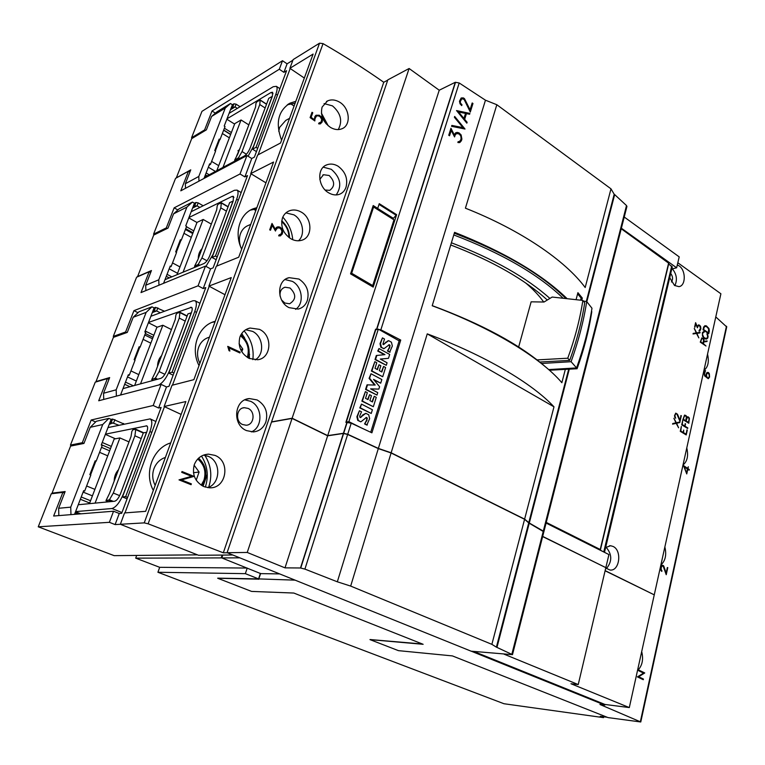 <?xml version="1.0" encoding="UTF-8"?>
<svg xmlns="http://www.w3.org/2000/svg" width="765" height="765" viewBox="0 0 765 765"><rect width="100%" height="100%" fill="white"/><g stroke="black" fill="none" stroke-linecap="round" stroke-linejoin="round"><path stroke-width="1.15" d="M322.266 117.055L325.651 123.175M321.96 116.07L326.301 123.94M289.591 118.298L285.794 120.392L279.627 127.372L278.737 131.274M259.784 104.528L242.056 151.556L238.479 157.791L234.626 160.153L237.896 153.813L255.586 107.004L255.959 103.323L256.877 101.831L260.157 99.976L259.784 104.528L265.13 107.98M246.416 154.243L242.056 151.556M204.437 177.317L244.427 155.945C246.626 154.482 248.501 151.891 250.069 148.161L268.754 98.331L272.321 96.352M272.216 96.275L253.502 146.297L248.042 156.223M229.108 113.325L273.239 86.722L276.375 86.34C277.494 87.487 277.332 90.069 275.888 94.105L256.026 147.329L252.555 149.194L256.438 151.604M252.555 149.194L272.388 96.18L272.636 92.278L271.087 92.46L226.995 118.795M256.026 147.329L257.652 148.353M206.129 172.947L209.208 174.774M209.543 164.867L208.855 165.871M219.632 139.842L215.357 150.944M223.696 130.04L230.676 134.372M240.42 335.768C247.391 341.467 249.706 348.611 247.382 357.217L247.315 357.398M240.87 334.879C248.08 341.104 250.509 348.783 248.166 357.905M209.428 337.183C204.351 338.608 200.765 341.936 198.69 347.186C196.844 352.56 197.246 357.924 199.875 363.289M179.278 318.068L159.11 371.58L155.333 378.139L151.709 379.593L155.152 372.689L175.271 319.483L175.931 314.864L176.887 313.315L179.957 312.263L179.278 318.068L185.226 321.118M164.848 374.334L159.11 371.58M123.002 388.62L160.86 378.34C162.974 377.403 164.896 374.84 166.646 370.662L187.932 313.889L191.365 312.789M191.25 312.722L169.916 369.744C166.541 377.881 162.754 382.988 158.575 385.063M150.887 316.27L193 300.741L195.085 300.741C196.892 302.108 196.787 305.694 194.769 311.479L172.106 372.201L168.807 373.119L173.129 375.204M168.807 373.119L191.413 312.665C192.436 309.758 192.484 307.96 191.575 307.281L148.506 322.447M248.309 357.991L249.572 354.396M172.106 372.201L173.923 373.081M125.498 382.137L133.368 385.809M139.708 347.32L134.803 360.057M145.34 333.53L153.048 337.355M239.072 343.695L242.792 349.079L241.817 351.833M242.792 349.079L240.659 349.682M197.724 459C204.293 464.594 206.359 471.661 203.939 480.2L201.224 485.201M198.613 458.13C205.297 464.384 207.334 472.015 204.714 481.032L202.256 485.823M165.403 457.422C160.009 459.258 156.194 462.988 153.975 468.61C151.996 474.357 152.398 479.951 155.171 485.373M134.898 435.792L113.316 493.043L109.433 499.784L105.962 500.683L109.51 493.463L131.025 436.538L131.857 431.384L132.833 429.806L135.768 429.232L134.898 435.792L141.181 438.575M119.665 495.653L113.316 493.043M78.25 504.737L114.683 501.238C116.729 500.616 118.68 498.091 120.535 493.655L143.332 432.856L146.67 432.282M146.545 432.225L123.691 493.31C119.971 502.242 116.05 507.31 111.948 508.524L75.601 511.603M107.98 427.587L150.141 418.885C152.426 420.329 152.359 424.556 149.95 431.556L125.67 496.628L122.477 496.954L127.067 498.837M122.477 496.954L146.708 432.187C147.913 428.687 147.951 426.564 146.794 425.837L105.446 434.166M203.05 486.234L207.277 474.252M125.67 496.628L127.592 497.422M81.233 496.992L90.557 500.75M95.816 461.266L90.547 474.941M101.391 444.695L110.495 448.625M194.109 465.187L199.101 472.024L196.213 480.171M199.101 472.024L193.449 472.732M281.654 221.649C286.464 225.838 288.864 231.097 288.864 237.437M281.75 220.808C286.885 225.398 289.476 231.097 289.524 237.925M250.738 224.384L248.759 225.254C244.867 226.689 242.103 229.5 240.478 233.688C239.082 237.647 239.072 241.826 240.449 246.225M220.817 207.879L201.922 257.996L198.259 264.384L194.501 266.325L197.858 259.718L216.705 209.859L217.222 205.747L218.149 204.217L221.343 202.744L220.817 207.879L226.45 211.15M206.98 260.769L201.922 257.996M164.982 279.694L204.016 263.504C206.168 262.28 208.07 259.698 209.725 255.759L229.643 202.629L233.162 201.052M233.048 200.985L213.091 254.334L205.957 266.383M191.183 211.723L234.415 190.284L237.073 190.122C238.498 191.393 238.364 194.425 236.653 199.244L215.453 256.036L212.068 257.461L216.16 259.718M212.068 257.461L233.22 200.899L233.43 196.328L232.12 196.404L188.945 217.528M215.453 256.036L217.174 256.992M167.047 274.329L171.819 276.863M170.079 266.956L169.667 267.53M180.903 240.392L176.323 252.268M185.704 228.706L193.038 232.799M454.305 233.21C503.743 252.154 540.817 273.793 565.517 298.14M565.268 369.648L561.854 382.71C540.616 357.714 492.029 327.869 432.206 305.761L454.573 232.34C503.963 251.876 541.343 273.851 566.712 298.274M432.235 305.656C480.315 323.442 517.255 343.179 543.064 364.848M525.718 282.983C533.32 289.457 539.315 295.797 543.695 302.022M539.774 362.036L569.696 360.392C576.781 340.922 581.792 321.711 584.709 302.758L582.863 300.435L552.158 297.05L544.03 302.022L531.13 301.821L518.66 346.975M549.423 370.241L577.078 368.74C584.039 349.471 588.945 330.442 591.785 311.651L591.488 311.279M548.668 369.581L576.581 367.917C583.8 347.75 588.926 327.85 591.976 308.238L586.717 301.592C583.609 321.338 578.397 341.381 571.092 361.702L541.544 363.48M583.351 301.047L586.717 301.592M576.581 367.917L571.092 361.702M582.863 300.435C579.918 319.435 574.888 338.694 567.773 358.211L537.068 359.904M569.696 360.392L567.773 358.211M577.078 368.74L576.361 367.936M451.398 242.773C493.731 258.991 526.569 277.542 549.901 298.436M450.728 244.963C492.497 261.037 524.694 279.397 547.291 300.033M453.779 234.932C501.725 253.272 538.044 274.252 562.753 297.872M576.131 299.431L577.91 292.67L582.308 298.063L581.735 300.253M439.234 90.222L409.112 68.506L292.125 418.226L327.707 435.629L439.234 90.222L455.29 82.285L459.201 82.974L485.459 100.196L378.359 448.414L391.154 452.784L427.253 333.865L553.984 406.827C532.211 383.351 485.087 355.352 427.253 333.865M553.984 406.827L524.618 519.129L391.154 452.784M569.227 369.39L529.303 523.011L524.618 519.129M528.758 522.744L568.634 369.438M586.296 301.525L614.199 194.253L614.668 194.597L586.822 301.726M610.986 188.84L585.187 287.525C565.249 260.559 520.783 230.055 465.416 208.185L496.829 104.728L610.986 188.84L614.199 194.253M485.459 100.196L496.829 104.728M529.303 523.011L543.313 531.111L543.81 531.991M327.707 435.629L343.428 433.277L347.702 434.271L378.359 448.414M292.125 418.226L271.556 421.888L387.826 79.876L409.112 68.506M504.078 654.171L578.235 684.56L605.842 567.649L542.643 536.571M578.235 684.56L570.977 683.747L629.308 707.568L604.952 704.46L473.65 651.407M629.308 707.568L654.257 594.854L605.096 570.786M471.25 651.197L604.809 705.091L604.952 704.46M605.134 570.623L653.922 594.682M542.681 536.399L605.507 567.487M706.592 339.067L705.062 338.885L702.519 336.284L702.394 332.641L703.561 331.647L704.288 331.647L704.163 332.211L703.188 332.402L702.442 334.391L703.857 337.442L705.167 338.34L706.975 338.312L707.702 336.323L706.965 334.133L707.09 333.569L707.625 334.439L708.094 336.543L707.749 338.073L706.592 339.067M705.99 346.01L700.262 342.137L701.859 337.862L703.8 339.191L703.953 341.362L707.118 340.932L706.984 341.506L703.829 341.936L703.437 343.676L705.99 346.01M708.725 333.683L703.035 329.772L703.637 327.066L704.9 325.708L706.411 325.88L708.935 328.491L709.327 330.987L708.725 333.683M678.603 427.807L676.203 423.351L672.598 424.135L672.731 423.542L675.925 422.835L673.927 418.273L676.327 422.739L679.922 421.964L679.789 422.557L676.614 423.255L678.603 427.807M680.028 421.477L676.853 414.008L675.715 413.722L675.285 414.305L674.931 415.835L675.677 418.216L674.816 417.231L674.52 415.634L675.753 413.129L677.503 414.219L679.903 420.033L681.328 415.672L680.028 421.477M654.295 594.701L720.898 293.779L677.819 262.749M677.302 264.939L679.138 265.904C686.081 270.38 685.909 286.034 678.88 286.636L674.529 285.45L669.71 277.685M605.641 547.539L610.594 545.732L613.081 546.449C622.308 550.465 619.554 571.551 609.935 570.021L605.746 568.022M688.816 423.246L682.896 419.593L684.56 415.089L686.081 415.586L686.769 417.346L687.984 416.762L689.322 418.044L688.816 423.246M686.215 434.931L680.267 431.317L681.366 426.401L680.793 430.991L683.174 432.445L683.709 430.073L683.575 432.684L685.947 434.128L687.305 430.035L686.215 434.931M687.659 428.457L681.72 424.824L682.82 419.928L682.246 424.508L684.627 425.962L685.545 423.848L685.019 426.201L687.783 427.903L687.659 428.457M699.736 331.006L699 331.016L699.134 330.451L700.51 328.443L699.621 325.766L698.369 325.565L697.384 327.783L695.758 323.987L694.61 327.085L695.605 322.667L697.221 326.502L698.569 324.848L700.501 326.186L700.893 328.682L699.736 331.006M698.827 337.901L696.504 333.444L693.042 333.97L693.176 333.406L696.236 332.928L694.304 328.405L696.628 332.871L700.071 332.345L699.946 332.918L696.896 333.387L698.827 337.901M606.043 547.205C612.172 554.3 612.296 561.424 606.415 568.586M672.368 268.84C676.69 274.224 677.522 279.837 674.854 285.67M621.371 228.209L676.633 267.788L679.205 256.877L624.23 217.021M676.633 267.788L671.775 268.984M706.028 338.503L703.733 337.461L702.528 335.28M706.516 339.067L707.979 336.562L707.061 333.731M704.049 332.211L703.513 331.666M702.413 335.309L702.643 332.966L703.513 332.22M706.87 341.525L706.994 340.951L703.838 341.381L703.991 339.784M705.885 345.943L703.322 343.695L703.829 341.936M703.877 339.813L703.217 338.455L701.821 337.891M701.83 338.436L700.644 341.878L703.064 343.418L703.599 339.641L702.413 338.426L701.333 339.335L700.769 341.859L703.064 343.418M708.629 333.617L709.193 329.677L706.411 325.88M706.296 325.909L704.842 325.737M705.014 326.32L703.896 327.449L703.427 329.524L708.466 332.88L708.62 328.807L706.363 326.473L704.45 326.636L703.542 329.495L708.466 332.88M699.832 332.928L699.956 332.364L696.513 332.89L694.266 328.577M698.741 337.748L696.896 333.387M696.236 332.928L693.176 333.406M694.897 327.286L695.758 323.987M697.221 326.502L695.567 322.868M699.65 331.016L700.52 329.849L700.759 327.372L699.64 325.259L698.502 324.886M697.317 327.611L698.369 325.565M682.801 420.004L682.131 424.518L684.627 425.962M687.553 428.4L684.904 426.22L685.134 423.676M685.947 434.128L683.451 432.694L683.69 430.15M686.119 434.874L686.894 429.873M683.174 432.445L680.678 431.001L681.347 426.478M684.551 415.099L685.966 415.596L686.769 417.346M688.72 423.179L689.399 418.665L688.72 417.308L687.305 416.81M684.532 415.682L683.298 419.287L685.794 420.74L686.358 416.82L685.124 415.625L684.006 416.638L683.422 419.277L685.794 420.74M687.295 417.394L686.062 420.999L688.548 422.443L689.112 418.522L687.888 417.346L686.769 418.35L686.186 420.98L688.548 422.443M676.327 422.739L673.889 418.445M678.526 427.654L676.49 423.274L679.664 422.576L679.798 421.984M672.598 424.126L676.203 423.351M679.903 420.033L677.388 414.228L675.744 413.138M679.951 421.286L680.917 415.51M675.572 418.159L674.816 415.854L675.715 413.722M605.88 567.487L608.93 554.568L546.086 523.069M670.714 273.44C672.894 276.423 673.143 279.273 671.441 281.989M295.118 580.147L258.427 578.895M604.809 705.091L599.913 704.46L640.774 721.978L608.041 717.599L452.411 655.911L398.46 650.652L369.983 639.616L423.141 644.302L293.827 593.047L251.57 591.412L217.69 578.244L258.341 579.172M643.279 679.712L637.398 676.891L643.556 673.114L638.746 670.781L638.89 670.111L644.752 672.961L638.641 676.738L643.422 679.043L643.279 679.712M708.285 378.694L704.594 375.797L703.991 372.679L704.766 370.633L705.521 370.614L704.374 374.19L706.353 376.935L706.105 374.324L706.764 372.746L708.4 372.469L709.365 373.76L709.566 377.088L708.285 378.694M686.75 473.937L683.461 465.522L687.544 468.333L688.328 466.774L687.926 468.601L689.284 469.557L689.141 470.207L687.783 469.251L686.75 473.937M666.229 574.706L663.198 566.224L662.002 566.043L661.524 566.798L661.113 568.672L661.821 571.417L660.95 570.365L661.123 566.502L662.069 565.335L663.398 565.545L663.877 566.387L666.143 573.004L667.778 567.611L666.229 574.706M641.701 651.598C643.652 659.564 642.246 665.923 637.475 670.676M664.861 546.956C666.736 554.816 665.407 560.831 660.874 564.981M686.779 447.946C688.577 455.711 687.314 461.4 683.002 465.015M707.539 354.128C709.27 361.797 708.074 367.19 703.963 370.317M715.782 316.93L726.712 326.932M642.916 679.54L643.03 678.995L638.039 676.671L644.369 672.913L638.852 670.312M638.039 676.671L638.641 676.738M709.145 374.573L707.319 372.392M707.921 372.517L708.4 372.469M708.046 378.608L709.184 377.126L709.222 374.716L708.285 373.11L706.927 373.492L706.477 375.567L707.271 377.671L708.677 377.814L709.289 376.361M704.785 371.321L704.747 370.681M704.928 370.681L705.521 370.614M704.412 371.36L704.995 371.293M705.435 376.696L704.536 375.653M706.334 376.849L706.784 377.709L708.141 377.967M707.243 373.138L706.191 373.951M706.391 373.55L706.927 373.492M706.784 377.709L707.271 377.671M688.816 469.978L687.525 468.333L683.566 466.038M686.454 473.181L687.4 468.983L684.388 466.908L686.186 472.493M663.379 566.549L662.366 565.268M662.806 565.526L663.398 565.545M663.303 566.368L663.877 566.387M666.143 573.004L665.273 571.656M665.999 573.96L667.338 567.563M662.002 566.043L662.653 565.909M661.314 570.986L660.941 570.355M661.027 570.499L661.629 570.518M661.381 570.69L661.974 570.719M258.704 579.315L260.578 573.616L279.665 573.913M387.731 80.143L383.753 82.266L223.313 552.808L227.243 552.76M383.753 82.266C365.001 69.079 344.766 56.199 323.05 43.624L319.541 43.184L293.129 59.603L289.897 68.305L313.115 54.057L280.545 142.998L257.633 155.066L250.738 173.607L273.574 162.027L238.718 257.203L216.285 266.268L208.912 286.1L231.26 277.58L193.88 379.66L172.029 385.273L164.131 406.521L185.857 401.549L145.666 511.326L124.561 512.933L120.344 524.283L144.241 522.877L148.133 523.805L223.313 552.808M304.327 78.049L289.897 68.305M260.358 573.473L221.821 557.934L222.797 555.074M221.831 557.905L135.692 558.134L136.677 555.428M239.837 557.838L221.821 557.934M232.761 554.988L198.556 555.285L120.344 524.283L115.113 524.589L109.385 522.323L38.25 526.808L114.157 555.648L197.446 554.845M181.152 414.41L164.131 406.521M224.987 294.716L208.912 286.1M203.509 455.118L208.3 456.351C221.19 461.4 220.836 483.614 207.736 487.659M203.93 486.626C195.075 481.921 191.862 474.596 194.291 464.651C196.997 458.139 201.721 454.63 208.472 454.142L214.946 455.376C231.011 461.333 226.392 488.988 209.428 487.793L203.93 486.626M245.708 329.753L252.584 331.379C263.284 336.447 264.92 354.463 255.156 359.894M249.141 358.412C240.755 353.43 237.686 346.277 239.923 336.973C241.855 332.125 245.24 329.151 250.059 328.042L259.392 329.332C273.009 335.242 271.508 358.364 257.623 359.741L249.141 358.412M265.952 182.835L250.738 173.607M251.044 173.798L216.734 266.086M285.909 212.88L293.884 214.831C302.93 219.842 305.56 234.807 298.446 240.793M291.245 238.986C283.299 233.765 280.353 226.794 282.428 218.063C283.815 214.41 286.263 211.943 289.753 210.652C293.397 209.476 297.078 209.878 300.808 211.857C312.579 217.729 312.962 237.523 301.573 240.296C298.178 241.243 294.735 240.803 291.245 238.986M290.184 68.496L258.092 154.826M324.073 103.591L332.488 105.876C340.846 113.201 342.768 121.1 338.254 129.591M330.566 127.468C323.002 122.056 320.191 115.247 322.113 107.043L327.544 100.913C331.322 99.287 335.309 99.68 339.507 102.099C349.863 107.951 351.393 125.307 341.898 128.788C338.359 130.184 334.582 129.744 330.566 127.468M191.068 484.694L179 479.875L191.556 476.318L181.716 472.349L182.013 471.527L194.033 476.385L181.525 479.932L191.365 483.872L191.068 484.694M320.066 123.93L318.632 123.815L318.9 123.041L321.166 121.97L321.721 119.359L320.057 116.576L317.915 115.735L316.337 116.194L314.931 118.967L314.845 120.956L310.102 117.609L312.015 112.292L312.77 112.723L311.116 117.322L314.319 119.703L314.903 116.51L316.002 115.247L319.273 115.228L321.769 117.303L322.447 120.88L321.893 122.429L320.066 123.93M280.181 235.897L278.67 235.859L278.957 235.037L281.357 233.765L281.931 230.944L280.229 228.19L277.618 227.827L276.146 229.156L275.476 231.03L272.254 225.369L270.494 230.255L269.701 229.854L272.015 223.437L275.199 229.127L276.519 227.329L278.078 226.784L279.961 227.119L282.017 228.859L282.706 232.56L282.122 234.214L280.181 235.897M239.875 352.952L229.079 347.951L229.883 351.049L229.003 350.647L227.76 346.373L240.172 352.12L239.875 352.952M265.895 421.85C263.543 427.96 259.325 431.317 253.263 431.929L246.512 430.599C231.824 424.814 234.243 399.215 249.486 398.584L257.126 399.942C265.331 404.924 268.247 412.23 265.895 421.85M307.329 300.53C305.598 305.168 302.529 308.018 298.14 309.079L289.074 307.645C276.519 301.812 276.548 280.095 289.132 277.666L298.972 279.053C306.736 284.331 309.519 291.494 307.329 300.53M346.019 187.234C344.738 190.801 342.481 193.182 339.239 194.377C335.873 195.448 332.393 194.951 328.797 192.895C317.886 187.023 316.414 168.214 326.923 164.8C330.537 163.5 334.248 163.959 338.044 166.177C345.407 171.695 348.065 178.714 346.019 187.234M323.27 167.172L331.312 169.304C340.559 177.423 342.185 185.971 336.208 194.932M285.058 279.569L292.335 281.357C302.443 286.55 304.47 303.715 295.625 309.337M244.905 399.875L250.604 401.309C262.596 406.492 263.15 427.243 251.369 431.9M190.791 484.58L191.011 483.949L181.286 479.99L193.679 476.461L181.965 471.651M314.319 119.703L310.791 117.561L312.445 112.962L311.891 112.637M320.554 123.767L321.969 121.214L321.31 117.638L318.842 115.544L315.802 115.477M321.969 121.214L322.447 120.88M321.415 122.763L321.893 122.429M320.468 122.735L318.776 123.394M314.606 120.784L315.247 117.255L316.337 116.194M270.284 230.15L272.254 225.369M275.199 229.127L271.852 223.887M280.621 235.735L282.247 232.828L281.568 229.118L279.531 227.368L276.404 227.463M279.856 235.065L278.862 235.304M275.285 230.695L277.618 227.827M239.55 352.799L239.722 352.302L227.731 346.631M229.5 350.877L229.079 347.951M242.534 424.518L246.129 425.225C254.104 425.139 255.692 411.608 248.128 408.414L244.303 407.688C236.433 407.936 234.989 421.41 242.534 424.518M281.635 300.062L284.8 303.017L289.591 303.781C296.256 299.584 296.399 294.324 290.021 287.994L285.049 287.229C281.271 288.539 279.627 291.522 280.095 296.179M325.202 190.045L329.763 190.351C335.108 186.23 334.907 181.276 329.16 175.501L323.519 174.716L319.818 179.412M581.065 298.36L582.308 298.063M607.286 717.293L600.238 716.317L603.566 717.637L503.963 703.733L157.915 572.268L159.684 567.314L135.692 558.134M192.369 138.245L191.556 137.748L201.96 111.346L282.505 60.722L287.085 63.83L292.899 60.215M281.577 140.167C275.266 123.155 278.097 110.81 290.088 103.122L295.797 101.353M321.415 113.153L328.233 125.804M287.286 104.805L295.127 103.179M222.137 555.074L221.257 557.666M153.325 490.413C143.667 472.808 152.923 448.137 170.719 442.897M204.81 455.28C211.159 465.311 212.441 475.983 208.644 487.295M164.475 406.674L124.991 512.894M209.228 286.273L172.469 385.168M199.024 365.603C189.873 348.171 198.498 325.182 215.252 321.29M244.112 330.901C251.216 339.297 254.123 348.869 252.842 359.636M212.221 322.323L215.07 321.778M241.683 249.122C233.708 233.182 239.77 213.244 253.722 208.596L256.849 207.697M282.801 217.136C288.673 223.59 291.981 231.107 292.737 239.694M250.404 210.145L256.409 208.902M422.376 644.006L370.011 639.53M260.396 573.348L258.58 578.895L217.729 578.149M258.58 578.895L245.355 573.654L157.915 572.268M577.585 293.884L581.142 298.054L580.606 300.081M459.201 82.974L380.865 329.791L400.736 340.062L371.905 432.827L351.221 423.169L347.702 434.271M470.303 112.044L464.126 99.45L461.878 98.637L460.999 99.412L460.291 101.668L460.473 103.112L461.984 104.757L461.716 105.608L460.033 103.801L459.478 101.219L461.19 97.977L463.303 97.891L464.479 98.647L470.064 109.778L472.187 102.969L472.971 103.476L470.303 112.044M465.015 129.036L451.56 126.311L451.847 125.422L462.93 127.602L454.4 117.313L454.678 116.443L465.015 129.036M459.402 142.634L457.872 142.51L458.149 141.611L459.057 141.697L460.549 140.33L461.085 138.608L460.826 136.132L459.296 134.066L456.667 133.512L455.204 134.898L454.563 136.935L451.226 130.423L449.543 135.768L448.739 135.262L450.948 128.252L454.247 134.803L455.548 132.881L457.097 132.374L459.01 132.861L461.123 134.917L461.897 139.067L461.333 140.884L459.402 142.634M466.841 123.165L456.533 110.571L469.882 113.402L469.614 114.262L466.44 113.612L464.661 119.33L467.119 122.285L466.841 123.165M466.736 123.041L466.937 122.381L464.508 119.416L466.44 113.612M469.471 114.234L469.7 113.497L456.514 110.619M458.589 112.006L463.829 118.585L465.56 113.421L458.589 112.006L463.973 118.508M449.495 135.73L451.226 130.423M454.247 134.803L450.92 128.357M460.052 142.405L461.716 139.163L460.96 135.003L458.866 132.938L456.982 132.441L455.519 132.919M459.057 141.697L458.12 141.707M454.506 136.82L455.089 134.956L456.667 133.512M464.881 129.008L454.649 116.529M462.93 127.602L451.828 125.47M470.064 109.778L464.374 98.704L463.217 97.939L461.152 98.006M470.217 111.853L472.789 103.581L472.129 103.141M461.658 105.56L461.897 104.815L460.396 103.151L460.214 101.716L461.878 98.637M378.312 329.132L348.878 421.639L346.335 422.051L375.749 329.801L378.312 329.132L399.158 340.865L370.719 432.273M398.632 340.568L400.736 340.062M348.878 421.639L361.31 427.884M386.296 365.297L375.032 359.55L376.313 355.515L384.958 354.625L378.235 350.925L378.991 348.534L389.691 354.434L388.477 358.326L380.291 359.053L387.08 362.763L386.296 365.297L375.548 359.435L376.82 355.39M384.326 354.683L377.719 351.049L378.991 348.534M388.477 358.326L380.406 359.12M376.982 395.075L365.574 389.452L367.018 384.872L375.194 385.044L369.591 378.264L371.015 373.75L381.84 379.536L380.702 383.179L373.55 379.373L379.593 386.717L378.847 389.098L370.595 388.849L377.747 392.617L376.982 395.075L366.081 389.356L367.535 384.776M374.573 385.024L369.074 378.369L371.015 373.75M380.702 383.179L374.114 380.052M378.847 389.098L370.834 388.974M371.245 413.444L359.789 407.917L361.482 404.102L372.402 409.734L371.245 413.444L360.296 407.831L361.482 404.102M360.248 417.537L365.813 413.32L368.682 414.754L369.648 418.637L366.837 425.072L364.58 423.925L366.512 420.377L366.808 418.522L365.976 417.489M360.736 421.754L357.762 420.425L356.892 416.724L359.416 410.748L361.539 411.828L359.722 415.95L359.846 417.174L360.506 417.575L361.616 416.724M361.099 416.81L362.725 414.955L365.813 413.32M373.339 406.722L361.874 401.137L365.364 391.632L367.324 392.655L365.536 398.345L368.032 399.646L369.591 394.683L371.455 395.658L369.897 400.611L372.469 401.95L374.248 396.28L376.275 397.351L373.339 406.722L362.39 401.051L365.364 391.632M367.611 399.426L369.591 394.683M372.048 401.73L374.248 396.28M382.72 376.734L371.398 371.044L374.84 361.673L376.772 362.725L375.013 368.319L377.47 369.648L379 364.762L380.846 365.766L379.316 370.643L381.85 372.01L383.59 366.435L385.598 367.525L382.72 376.734L371.914 370.929L374.84 361.673M377.059 369.418L379 364.762M381.439 371.79L383.59 366.435M383.332 344.546L388.62 340.664L391.422 342.185L392.349 346L389.634 352.206L387.444 350.992L389.309 347.626L389.586 345.828L388.716 344.776M384.126 348.611L380.855 347.291L380.014 343.657L382.452 337.881L384.508 339.029L382.892 344.154L383.523 344.575L384.585 343.791M384.068 343.915L387.998 340.808M377.719 351.049L378.235 350.925M375.032 359.55L375.548 359.435M369.074 378.369L369.591 378.264M365.574 389.452L366.081 389.356M359.789 407.917L360.296 407.831M357.762 420.425L358.278 420.339L357.408 416.638L359.416 410.748M360.545 421.792L358.278 420.339M366.234 417.566L361.061 421.706M366.512 420.377L367.324 418.445L366.751 417.48M364.58 423.925L367.028 420.291M362.725 414.955L363.232 414.869M367.353 424.986L365.087 423.848M361.874 401.137L362.39 401.051M371.398 371.044L371.914 370.929M380.855 347.291L381.372 347.167L380.53 343.533L382.452 337.881M383.552 348.744L381.372 347.167M389.041 344.881L384.068 348.62M389.309 347.626L390.102 345.713L389.557 344.757M387.444 350.992L389.825 347.501M385.637 342.185L386.153 342.06M390.15 352.082L387.96 350.867M351.221 423.169L345.866 422.366L375.586 329.18L380.865 329.791M375.586 329.18L376.399 329.639M347.186 422.299L343.648 433.382M346.966 422.184L343.428 433.277M373.196 287.105L350.552 273.87L373.205 205.546L377.7 208.376L379.249 203.672L396.633 214.669L373.196 287.105M376.495 208.855L377.7 208.376M396.633 214.669L392.761 219.086M373.597 207.028L393.985 219.861L372.708 285.555L351.661 273.248L373.597 207.028L372.574 207.439M371.302 285.995L372.708 285.555M350.647 273.583L351.661 273.248M356.834 255.233L354.558 261.764M368.883 218.933L366.645 225.312M455.29 82.285L376.696 328.893M455.471 82.419L376.906 329.007M614.668 194.597L626.506 205.546L626.87 206.684M626.506 205.546L543.313 531.111M64.566 493.043L62.893 492.373L51.265 493.769L38.25 526.808M72.101 445.775L70.457 445.077L82.314 442.715L91.188 420.004L153.191 405.507L158.623 408.013L161.119 407.449L121.673 513.325L119.254 513.506L113.545 511.211L53.646 516.021L62.893 492.373M114.482 336.992L113.277 336.409L125.603 331.981L133.942 310.657L198.078 285.823L203.213 288.558L205.775 287.583L168.998 386.306L166.493 386.947L161.109 384.393L98.714 400.764L107.387 378.589L95.252 382.156L70.457 445.077M154.54 234.673L153.574 234.147L166.301 227.903L174.143 207.841L240.019 173.99L244.876 176.916L247.506 175.587L213.129 267.846L210.557 268.888L205.469 266.115L141.009 292.584L149.165 271.738L136.6 277.226L113.277 336.409M191.556 137.748L204.609 129.916L212.01 110.992L279.301 69.252L283.911 72.34L286.588 70.696L254.391 157.121L251.752 158.508L246.942 155.553L180.798 190.829L188.467 171.197L175.548 178.379L153.574 234.147M245.355 573.654L247.21 568.079M159.684 567.314L247.133 568.051M603.757 716.805L603.566 717.637M83.949 443.413L82.314 442.715M95.625 421.964L91.188 420.004M128.998 441.902L119.923 437.934L95.09 503.121M114.195 481.061C114.224 476.662 115.658 472.856 118.499 469.662M89.438 503.666L114.148 439.053L119.923 437.934M53.101 493.549L52.058 493.138L70.6 446.072L83.94 443.442L90.241 427.31L96.323 421.266L108.888 418.378L102.72 424.537L90.241 427.31M58.848 515.61L58.628 508.276L65.149 491.551L52.058 493.138M75.926 514.233L76.768 512.053L75.381 512.177L83.672 490.661L84.666 491.063L83.462 491.206M74.54 514.348L75.381 512.177M77.714 514.09L76.768 512.053M111.929 422.959L109.242 424.317L101.248 445.048L102.223 445.469L96.161 461.209L95.185 460.798L89.84 474.654L90.834 475.055L84.666 491.063M96.161 461.209L94.946 461.41M112.426 422.844L118.871 425.244M110.667 424.001L112.579 419.057L124.179 424.097M109.242 424.317L111.145 419.383L112.579 419.057M111.011 423.494L113.641 422.911L114.903 419.612M123.242 424.298L123.557 423.475M58.628 508.276L70.734 507.147L70.963 514.635M108.888 418.378L111.145 419.383M70.734 507.147L102.72 424.537M201.491 456.055C207.573 465.789 208.845 476.146 205.326 487.123M161.109 384.393L153.191 405.507M113.545 511.211L109.385 522.323M166.493 386.947L158.623 408.013M96.457 381.802L95.998 381.592L113.411 337.365L127.286 332.412L133.206 317.265L138.953 311.795L151.967 306.822L146.153 312.378L133.206 317.265M103.744 399.445L103.533 393.248L109.663 377.566L95.998 381.592M122.027 394.511L120.583 394.893L128.348 374.735L129.295 375.185L128.042 375.548M154.712 311.116L152.321 312.541L144.824 331.981L145.752 332.44L140.071 347.205L139.134 346.746L134.133 359.732L135.07 360.181L129.295 375.185M140.071 347.205L138.8 347.616M155.037 310.992L156.672 310.944L160.315 312.799M153.803 311.996L155.591 307.348L164.513 311.25M157.858 307.846L156.672 310.944L152.311 312.569L154.109 307.913L155.591 307.348M103.533 393.248L116.175 389.806L116.385 396.127M151.967 306.822L154.109 307.913M116.175 389.806L146.153 312.378M108.974 379.325L107.387 378.589M126.827 332.584L125.603 331.981M171.456 329.581L162.849 325.24L140.521 383.867M157.571 366.292C157.59 362.075 158.929 358.508 161.616 355.61M134.65 385.455L156.882 327.324L162.849 325.24M138.006 312.703L133.942 310.657M241.778 333.425L247.076 342.586M248.979 349.146L249.476 358.575M210.557 268.888L203.213 288.558M205.469 266.115L198.078 285.823M119.254 513.506L115.113 524.589M150.667 272.531L149.165 271.738M167.277 228.448L166.301 227.903M177.863 209.945L174.143 207.841M211.322 224.107L203.155 219.459L183.065 272.197M198.278 258.608C198.278 254.554 199.541 251.207 202.075 248.568M177.002 274.712L197.016 222.386L203.155 219.459M137.509 276.825L153.708 235.085L168.023 228.085L173.588 213.837L179.029 208.883L192.426 202.065L186.918 207.095L173.588 213.837M145.886 290.576L145.694 285.269L151.451 270.533L137.308 276.72M163.586 283.308L170.26 266.01L171.15 266.488L169.859 267.052M194.97 206.101L192.77 207.592L185.732 225.857L186.612 226.354L181.267 240.22L180.387 239.732L175.682 251.924L176.581 252.412L171.15 266.488M181.267 240.22L179.966 240.822M195.19 205.986L197.074 205.823L199.856 207.42M194.3 206.827L195.974 202.467L198.192 202.907L203.174 205.775M192.77 207.592L194.453 203.232L195.974 202.467M192.589 208.061L197.074 205.823L198.192 202.907M145.694 285.269L158.766 279.799L158.967 285.211M192.426 202.065L194.453 203.232M158.766 279.799L186.918 207.095M246.942 155.553L240.019 173.99M251.752 158.508L244.876 176.916M176.285 177.968L191.69 138.656L206.378 129.859L211.618 116.433L216.772 111.948L230.475 103.514L225.273 108.056L211.618 116.433M185.522 188.305L185.34 183.724L190.762 169.849L176.218 177.929M204.006 178.446L209.639 163.834L210.49 164.341L209.161 165.077M232.914 107.291L230.829 108.85L224.202 126.053L225.034 126.569L220.014 139.622L219.172 139.106L214.745 150.581L215.596 151.097L210.49 164.341M220.014 139.622L218.675 140.387M233.048 107.205L235.075 106.937L237.332 108.372M232.388 107.903L233.966 103.791L236.127 104.193L240.076 106.718M230.829 108.85L232.417 104.748L233.966 103.791M230.495 109.711L235.075 106.937L236.127 104.193M185.34 183.724L198.785 176.466L198.967 181.133M230.475 103.514L232.417 104.748M198.785 176.466L225.273 108.056M189.902 172.048L188.467 171.197M205.441 130.423L204.609 129.916M248.826 124.877L241.052 119.971L222.978 167.411M236.576 156.098L240.124 147.913M216.772 170.729L234.788 123.634L241.052 119.971M215.414 113.134L212.01 110.992M287.085 63.83L283.911 72.34M282.505 60.722L279.301 69.252M471.144 651.187L227.081 552.693L271.489 422.06L292.067 418.407L247.229 552.454L285.01 567.86L300.502 567.984L304.91 569.103L337.336 581.802L378.302 448.596L391.097 452.976L524.58 519.301L528.711 522.916L543.848 531.838L512.483 654.668L471.144 651.187M378.302 448.596L347.645 434.453L343.37 433.468L327.649 435.811L292.067 418.407M528.711 522.916L496.389 647.161L491.876 644.35L350.676 586.086L391.097 452.976M524.58 519.301L491.876 644.35M350.676 586.086L337.336 581.802M347.645 434.453L304.91 569.103M327.649 435.811L285.01 567.86M247.229 552.454L227.081 552.693M343.37 433.468L300.502 567.984M529.256 523.183L496.963 647.4L496.389 647.161M496.963 647.4L512.483 654.668M343.59 433.573L300.731 568.079M543.274 531.283L511.852 654.238M546.258 522.409L600.238 549.49L600.19 550.083L604.379 552.292M672.225 267.1L668.687 263.887M668.734 263.227L621.228 228.773M238.135 150.533L238.795 150.189M239.646 158.498L238.479 157.791M238.67 159.015L237.848 158.518M235.639 160.64L234.826 160.143M266.516 104.289L260.215 100.205M275.888 94.105L277.475 95.147M290.547 103.724L294.076 106.039M237.963 150.858L239.282 150.131M205.403 174.831L207.152 175.874M208.338 167.2L215.453 171.436M211.618 161.405L218.714 165.661M222.366 133.512L229.357 137.834M223.629 130.222L230.609 134.554L223.629 130.222M224.403 128.204L231.374 132.546M226.832 119.216L234.616 124.093M271.087 92.46L273 93.722M157.619 379.22L155.333 378.139M156.309 379.574L154.702 378.809M153.43 380.358L151.824 379.593M187.129 316.031L180.043 312.378M187.042 316.251L180.043 312.646M194.769 311.479L196.529 312.397M242.534 336.284L244.456 337.279M160.86 356.471L161.405 356.146M124.676 384.269L129.964 386.727M127.516 376.906L136.333 381.056M130.939 370.901L138.79 374.62M143.093 339.354L150.829 343.16M144.776 334.984L152.493 338.799M145.207 330.996L153.841 335.29M148.391 322.734L157.274 327.191M190.552 307.272L192.13 308.094M113.335 501.371L109.433 499.784M111.556 501.544L108.793 500.415M108.783 501.802L106.029 500.693M143.657 432.789L135.845 429.299M143.265 433.009L135.874 429.71M149.95 431.556L151.824 432.397M75.534 511.766L76.366 512.091M76.71 512.225L80.822 513.841M111.948 508.524L121.96 512.55M80.354 499.268L89.687 503.016M83.117 492.105L92.422 495.873M86.627 485.995L94.908 489.37M99.584 452.345L107.741 455.825M101.516 447.324L109.653 450.824M102.242 442.486L111.336 446.416M105.36 434.377L115.477 438.794M146.115 425.799L147.339 426.354M200.946 250.088L201.625 249.763M199.818 265.235L198.259 264.384M198.728 265.694L197.619 265.092M195.764 266.918L194.664 266.325M228.047 206.904L221.41 203.041M236.653 199.244L238.326 200.229M253.664 209.256L255.816 210.528M200.42 250.643L201.53 250.002M166.282 276.337L169.275 277.915M169.18 268.821L177.547 273.287M172.527 262.921L179.976 266.928M183.944 233.287L191.288 237.37M185.407 229.481L192.742 233.574M186.459 226.756L193.774 230.858M188.802 217.882L196.978 222.5M232.12 196.404L233.918 197.456M726.454 326.215L640.362 721.711M319.541 43.184L144.241 522.877M323.05 43.624L148.133 523.805M356.892 416.724L357.408 416.638M366.808 418.522L367.324 418.445M380.014 343.657L380.53 343.533M389.586 345.828L390.102 345.713M376.734 208.759L392.818 218.876M379.01 204.408L396.241 215.309M377.604 208.415L393.22 218.245M671.708 266.048L603.776 551.881M668.696 262.749L600.238 549.49M234.635 160.172L235.524 160.707M260.157 99.976L266.574 104.126M279.894 88.663L276.375 86.34M151.709 379.593L153.363 380.377M179.957 312.263L187.148 315.964M199.933 303.284L195.085 300.741M105.962 500.683L108.745 501.811M135.768 429.232L143.715 432.78M155.888 421.496L150.284 418.952M80.382 513.879L76.682 512.416M194.501 266.325L195.668 266.966M221.343 202.744L228.123 206.693M241.185 192.57L237.073 190.122M545.751 367.076C519.904 344.575 482.065 324.102 432.244 305.637M609.504 545.751L610.594 545.732M208.472 454.142L204.877 454.678M250.059 328.042L247.554 328.807M289.753 210.652L288.089 211.379M327.544 100.913L326.435 101.525M246.54 399.206L249.486 398.584M287.095 278.384L289.132 277.666M325.555 165.441L326.923 164.8M640.774 721.978L726.75 326.741M290.088 103.122L288.022 104.298M215.214 321.396L212.833 322.18M253.722 208.596L250.614 210.031M360.946 421.716L360.43 421.802M376.562 273.669L378.159 268.716M388.266 237.523L389.834 232.675M543.896 531.665L626.946 206.397M242.773 408.003L244.303 407.688M283.987 287.592L285.049 287.229M322.801 175.042L323.519 174.716M604.493 552.349L672.282 266.861M600.468 549.681L668.887 263.026"/></g></svg>
